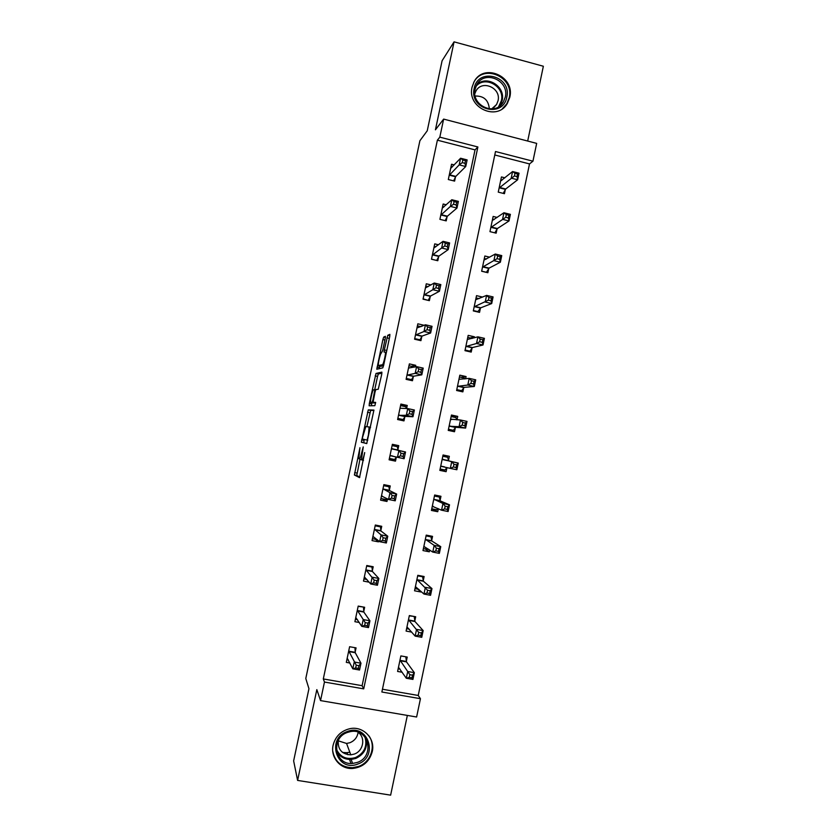 <?xml version="1.0" encoding="UTF-8"?>
<svg xmlns="http://www.w3.org/2000/svg" width="837" height="837" viewBox="0 0 837 837"><rect width="100%" height="100%" fill="white"/><g stroke="black" fill="none" stroke-linecap="round" stroke-linejoin="round"><path stroke-width="1.26" d="M361.458 459.471L363.237 446.895L361.94 451.718C360.893 456.343 360.046 458.781 359.397 459.032L358.791 458.498L359.962 447.669L354.396 474.977L359.512 477.645L364.702 452.576C363.635 457.284 362.766 459.775 362.097 460.026L359.429 459.042M472.068 87.184C466.722 107.785 497.366 121.689 507.368 103.38L509.796 97.27C515.268 76.324 483.524 62.524 474.024 81.9L472.068 87.184M342.532 752.421L347.073 752.725M333.126 745.181C330.207 757.318 340.46 769.454 352.722 768.46C362.944 767.226 369.452 761.607 372.256 751.616C375.51 738.37 362.902 725.574 349.625 728.745C340.921 730.973 335.428 736.455 333.126 745.181M385.229 338.546L385.397 336.328L383.712 337.07L382.886 339.55L376.786 369.243L382.781 367.861L383.639 365.34L389.718 336.631L389.875 334.35L387.74 335.302L384.319 349.918L384.068 352.074L385.428 352.147C385.909 353.978 383.346 364.827 382.457 364.744L378.334 365.518C377.874 363.76 380.343 353.224 381.212 353.214L382.697 350.504L385.229 338.546M439.823 137.142L443.641 119.095L536.674 143.389L532.939 161.196L495.504 151.528L381.871 692.011L420.446 698.707L416.617 717.006L320.54 700.6L324.463 682.05L363.708 688.861L477.885 146.977L439.823 137.142L437.385 140.177L323.302 678.943L324.463 682.05M320.54 700.6L316.836 689.625L297.606 780.419L293.641 760.896L308.947 688.694L305.787 678.504L419.892 140.742L427.247 130.781L442.093 60.756L454.062 41.85L435.428 129.808L443.641 119.095M368.27 409.889L361.343 442.177L366.732 443.589L373.93 410.078L368.27 409.889L370.645 410.402L366.878 426.703M369.337 403.455L376.001 373.448L381.881 372.12L381.703 374.474L378.24 389.257L375.855 389.55L375.028 391.988L373.072 402.252L375.635 402.367L374.861 405.683L369.138 405.788L369.337 403.455L371.701 403.968L371.963 402.723M527.687 141.045L543.359 66.249L454.062 41.85M297.606 780.419L390.638 795.15L407.347 715.426M323.302 678.943L362.107 685.691L475.039 149.886L437.385 140.177M355.17 652.096L356.07 647.88L349.615 646.719L346.309 662.37L349.887 663.009M363.75 611.481L364.639 607.275L358.205 606.082L354.898 621.703L359.303 622.508M372.308 570.949L373.197 566.743L366.773 565.519L363.478 581.108L369.211 582.196M380.845 530.491L381.735 526.306L375.321 525.029L372.036 540.597L378.45 541.853L378.659 540.848M389.372 490.126L390.251 485.941L383.859 484.633L380.584 500.16L386.976 501.457L387.521 498.894M397.878 449.825L398.757 445.65L392.375 444.311L389.1 459.806L395.493 461.135L396.351 457.044M406.583 408.582L407.242 405.443L400.881 404.062L397.617 419.525L403.978 420.896L404.867 416.721M415.382 366.899L415.717 365.309L409.366 363.896L406.102 379.339L412.463 380.741L413.342 376.577M424.16 325.311L417.841 323.804L414.587 339.215L420.927 340.659L421.796 336.505M431.034 284.915L426.295 283.795L423.041 299.175L429.371 300.65L430.239 296.507M438.494 244.781L434.727 243.87L431.484 259.219L437.793 260.725L438.672 256.593M446.267 204.793L443.15 204.008L439.906 219.336L446.205 220.884L447.084 216.752M454.209 164.91L451.551 164.24L448.318 179.526L454.606 181.106L455.474 176.984M382.446 689.238L418.228 695.463L529.507 163.926L494.782 154.981M406.343 661.24L407.221 657.055L400.871 655.915L397.606 671.452L402.21 672.268M414.807 620.928L415.686 616.754L409.345 615.572L406.091 631.077L411.752 632.123M423.25 580.69L424.118 576.526L417.799 575.312L414.545 590.786L420.875 591.989L421.011 591.341M431.672 540.535L432.551 536.371L426.232 535.125L422.988 550.568L429.308 551.803L429.695 549.982M440.084 500.453L440.953 496.299L434.654 495.012L431.421 510.434L437.72 511.71L438.347 508.708M448.475 460.455L449.343 456.311L443.066 454.983L439.833 470.373L446.121 471.681L446.989 467.538L445.002 470.017L440.126 469.002M457.002 419.829L457.724 416.397L451.457 415.037L448.224 430.396L454.501 431.735L455.37 427.602M465.602 378.816L466.083 376.556L459.827 375.164L456.604 390.492L462.861 391.873L463.729 387.74M474.192 337.886L474.422 336.798L468.186 335.365L464.974 350.661L471.21 352.084L472.078 347.951M482.635 297.083L476.525 295.649L473.313 310.914L479.549 312.368L480.407 308.246M489.697 257.179L484.843 256.007L481.652 271.24L487.866 272.726L488.724 268.625M497.178 217.432L493.15 216.438L489.959 231.64L496.163 233.167L497.021 229.066M504.878 177.821L501.447 176.942L498.256 192.123L504.449 193.692L505.307 189.591M529.507 163.926L532.939 161.196M418.228 695.463L420.446 698.707M362.107 685.691L363.708 688.861M475.039 149.886L477.885 146.977M420.875 591.989L417.83 589.175M378.45 541.853L375.436 539.279M429.308 551.803L425.342 549.062M386.976 501.457L382.247 498.789M437.72 511.71L431.756 508.844M395.493 461.135L389.226 459.231M446.121 471.681L439.927 469.934M407.242 405.443L400.567 405.547M457.724 416.397L451.216 416.177M415.717 365.309L411.511 366.25M466.083 376.556L460.821 377.246M424.171 325.258L420.833 326.629M474.422 336.798L470.289 337.97M360.004 459.157L356.771 475.458L359.858 477.09M373.951 410.444L370.645 410.402M364.179 439.456L363.781 442.783L366.826 443.526M362.557 437.385L362.411 439.069L367.119 440.095L368.447 434.905L369.096 426.985L365.821 426.567L362.557 437.385M374.725 389.686L377.55 376.378L375.185 375.855M381.923 373.187L378.366 373.972L377.55 376.378M373.145 402.377L375.625 402.9M373.459 389.843C372.622 389.644 370.132 400.348 370.603 402.158L372.078 402.419L372.894 400.023L374.85 389.801L373.459 389.843M373.124 402.974L370.791 402.471M374.662 402.702L373.176 402.984M371.701 403.968L371.429 405.746M380.825 366.313L378.544 365.811M383.566 365.633L380.929 366.334M389.613 337.112L386.527 351.697M379.736 366.072L379.203 368.761M398.171 668.784L400.065 669.119M398.485 667.256L406.301 678.252L407.724 671.494L414.346 672.676L406.489 661.879L405.809 656.804M412.515 675.156L414.346 672.676L412.934 679.424L406.301 678.252L409.283 677.395L411.95 677.865L412.515 675.156L409.858 674.685L409.283 677.395M409.858 674.685L399.992 660.111M411.95 677.865L412.934 679.424M348.349 659.943L346.874 659.682M354.951 647.681L355.254 652.724L360.977 663.207L359.544 670.018L352.806 668.826L347.198 658.154M355.673 667.936L352.806 668.826L354.25 662.015L360.977 663.207L358.947 665.687L356.248 665.206L355.673 667.936L358.372 668.418L358.947 665.687M348.726 650.945L356.248 665.206M359.544 670.018L358.372 668.418M347.188 731.58C368.06 722.98 379.14 756.878 357.838 764.014C336.987 772.792 325.719 738.673 347.188 731.58M357.305 762.434C375.415 756.481 368.657 727.353 350.128 731.684L347.439 732.427C330.322 737.91 334.936 765.478 352.607 763.449L357.305 762.434M358.131 732.323C357.326 737.282 354.595 740.745 349.929 742.712L346.57 743.455L338.221 740.808M357.87 732.134C365.832 737.23 363.572 751.009 354.271 754.074L350.797 754.848C341.873 754.304 337.698 749.513 338.284 740.494M332.76 751.218C334.988 761.89 341.58 767.383 352.503 767.707L358.634 766.42C370.875 762.204 376.347 745.725 368.845 735.786M347.794 754.723L347.02 752.609L349.835 752.254M506.783 97.134C503.142 118.592 468.929 109.605 474.181 88.429C477.948 66.866 512.066 76.125 506.783 97.134M475.123 89.099C470.844 105.577 495.42 116.678 503.372 101.968L505.276 97.144C509.639 80.436 484.351 69.408 476.724 84.799L475.123 89.099M474.83 93.713L475.876 91.202C481.83 79.316 501.405 87.864 498.025 100.817L496.571 104.51L491.622 108.967M502.367 108.737L506.772 103.83L509.178 97.772C514.609 76.994 483.116 63.309 473.7 82.528L473.648 82.601M475.186 96.056C483.796 95.774 488.515 100.063 489.342 108.904M406.594 628.671L409.241 629.152M409.293 615.833L413.917 616.419M406.97 626.892L415.142 636.11L416.554 629.372L423.166 630.585L414.953 621.514L414.21 616.743M421.367 632.918L423.166 630.585L421.754 637.323L415.142 636.11L418.144 635.137L420.802 635.628L421.367 632.918L418.72 632.437L418.144 635.137M418.72 632.437L408.466 619.757M420.802 635.628L421.754 637.323M414.995 588.641L418.866 589.374M417.694 575.825L422.601 576.766L421.785 576.076M415.424 586.611L423.961 594.05L425.374 587.323L431.965 588.578L423.407 581.234L422.601 576.766M430.197 590.776L431.965 588.578L430.563 595.306L423.961 594.05L426.985 592.973L429.632 593.475L430.197 590.776L427.561 590.273L426.985 592.973M427.561 590.273L416.92 579.486M429.632 593.475L430.563 595.306M363.258 607.013L358.152 606.333M357.472 619.652L355.411 619.275M363.478 607.327L363.844 612.067L369.923 620.792L368.489 627.583L361.772 626.358L355.788 617.486M364.66 625.354L361.772 626.358L363.206 619.558L369.923 620.792L367.924 623.126L365.235 622.623L364.66 625.354L367.349 625.846L367.924 623.126M357.315 610.288L365.235 622.623M368.489 627.583L367.349 625.846M371.356 566.398L371.984 567.047L366.658 566.032M366.941 579.507L363.938 578.942M371.984 567.047L372.413 571.483L378.847 578.461L377.424 585.241L370.718 583.975L364.367 576.902M373.626 582.855L370.718 583.975L372.151 577.195L378.847 578.461L376.891 580.648L374.202 580.135L373.626 582.855L376.315 583.368L376.891 580.648M365.884 569.725L374.202 580.135M377.424 585.241L376.315 583.368M423.386 548.685L428.649 549.271M426.075 535.889L430.982 536.862L429.057 535.68M423.867 546.404L432.771 552.085L434.173 545.368L440.754 546.655L431.85 541.026L430.982 536.862M439.017 548.706L440.754 546.655L439.352 553.372L432.771 552.085L435.815 550.882L438.452 551.405L439.017 548.706L436.38 548.193L435.815 550.882M436.38 548.193L434.173 545.368L425.363 539.29M438.452 551.405L439.352 553.372M431.766 508.802L436.663 509.796L437.814 508.457M434.445 496.038L439.331 497.032L434.633 495.117M432.29 506.27L441.549 510.193L442.961 503.487L449.521 504.826L440.262 500.903L439.331 497.032M447.816 506.73L449.521 504.826L448.119 511.522L441.549 510.193L444.614 508.886L447.251 509.419L447.816 506.73L445.179 506.197L444.614 508.886M445.179 506.197L442.961 503.487L433.786 499.176M447.251 509.419L448.119 511.522M442.794 456.259L447.68 457.284L442.804 456.228M440.701 466.219L450.316 468.396L451.718 461.7L458.268 463.081L448.663 460.852L447.68 457.284M456.594 464.838L458.268 463.081L456.866 469.756L450.316 468.396L453.403 466.973L456.039 467.527L456.594 464.838L453.968 464.294L453.403 466.973M453.968 464.294L451.718 461.7L442.187 459.136M456.039 467.527L456.866 469.756M379.004 525.762L380.469 526.86L375.164 525.803M377.225 539.624L372.444 538.693M380.469 526.86L380.961 530.982L387.761 536.224L386.338 542.993L379.653 541.675L372.925 536.391M382.572 540.44L379.653 541.675L381.076 534.906L387.761 536.224L385.826 538.254L383.147 537.731L382.572 540.44L385.261 540.974L385.826 538.254M374.442 529.225L381.076 534.906L383.147 537.731M386.338 542.993L385.261 540.974M384.884 484.843L388.933 486.736L383.639 485.659M386.935 498.58L386.223 499.584L380.929 498.517M388.933 486.736L389.498 490.555L396.654 494.071L395.231 500.819L388.556 499.469L381.463 495.964M391.507 498.12L388.556 499.469L389.99 492.711L396.654 494.071L394.75 495.954L392.082 495.41L391.507 498.12L394.185 498.664L394.75 495.954M382.98 488.818L389.99 492.711L392.082 495.41M395.231 500.819L394.185 498.664M392.114 445.556L397.387 446.696L392.114 445.587M396.319 457.033L394.677 459.523L389.393 458.425M397.387 446.696L398.014 450.212L405.526 452.001L404.104 458.739L389.99 455.621M400.421 455.883L397.449 457.347L398.872 450.599L405.526 452.001L403.654 453.738L400.986 453.183L400.421 455.883L403.089 456.447L403.654 453.738M391.496 448.486L398.872 450.599L400.986 453.183M404.104 458.739L403.089 456.447M448.339 429.852L453.34 430.323L455.715 427.288L465.602 428.084L459.074 426.671L460.465 419.996L450.578 419.18M448.465 429.276L453.34 430.323M451.133 416.564L455.998 417.621L456.646 419.808M462.735 422.465L460.465 419.996L467.004 421.409L465.602 428.084L464.797 425.709L465.362 423.03L462.735 422.465L462.181 425.144L464.797 425.709M449.103 426.253L459.074 426.671L462.181 425.144M467.004 421.409L465.362 423.03M406.175 408.582L405.83 406.74L400.557 405.6M397.701 419.128L403.12 419.536L397.847 418.406M409.314 413.74L411.971 414.315L412.547 411.616L409.879 411.04L409.314 413.74L406.322 415.309L407.745 408.582L414.378 410.015L412.965 416.742L406.322 415.309L398.496 415.351M400.002 408.236L407.745 408.582L409.879 411.04M411.971 414.315L412.965 416.742L405.15 416.397L403.12 419.536M412.547 411.616L414.378 410.015M458.603 390.931L461.647 390.701L464.085 387.374L474.317 386.485L467.799 385.041L469.201 378.376L458.958 379.297M456.782 389.623L461.647 390.701M459.45 376.932L464.315 378.021L464.619 378.931M471.493 380.73L469.201 378.376L475.719 379.831L474.317 386.485L473.543 383.984L474.108 381.316L471.493 380.73L470.928 383.398L473.543 383.984M457.473 386.349L467.799 385.041L470.928 383.398M475.719 379.831L474.108 381.316M414.305 367.129L408.99 365.685M409.126 379.998L411.553 379.632L406.29 378.47M418.186 371.67L420.844 372.266L421.419 369.567L418.762 368.981L418.186 371.67L415.173 373.354L416.596 366.637L423.219 368.123L421.806 374.83L415.173 373.354L406.991 375.164M408.487 368.06L416.596 366.637L418.762 368.981M420.844 372.266L421.806 374.83L413.635 376.2L411.553 379.632M421.419 369.567L423.219 368.123M468.563 351.477L469.944 351.163L472.445 347.554L483.022 344.98L476.515 343.494L477.906 336.84L467.318 339.487M465.1 350.054L469.944 351.163M467.757 337.395L472.256 338.42M480.218 339.079L477.906 336.84L484.414 338.336L483.022 344.98L482.269 342.343L482.834 339.676L480.218 339.079L479.664 341.747L482.269 342.343M465.832 346.528L476.515 343.494L479.664 341.747M484.414 338.336L482.834 339.676M420.906 326.65L417.401 325.844M418.845 340.188L419.965 339.801L414.713 338.608M427.048 329.694L429.695 330.301L430.26 327.612L427.613 327.005L427.048 329.694L424.014 331.494L425.426 324.787L432.038 326.304L430.626 333L424.014 331.494L415.455 335.062M416.962 327.958L425.426 324.787L427.613 327.005M429.695 330.301L430.626 333L422.099 336.076L419.965 339.801M430.26 327.612L432.038 326.304M477.634 311.919L480.783 307.796L491.696 303.559L485.209 302.031L486.6 295.388L475.657 299.761M473.386 310.558L478.23 311.688M476.044 297.92L479.036 298.621M488.934 297.512L486.6 295.388L493.087 296.926L491.696 303.559L490.984 300.786L491.539 298.118L488.934 297.512L488.379 300.169L490.984 300.786M474.181 306.792L488.379 300.169M493.087 296.926L491.539 298.118M428.125 286.641L425.803 286.087M427.864 300.305L423.114 298.819M435.889 287.802L438.536 288.43L439.101 285.741L436.454 285.124L435.889 287.802L432.834 289.707L434.246 283.021L440.837 284.58L439.425 291.266L432.834 289.707L423.92 295.022M425.416 287.949L434.246 283.021L436.454 285.124M438.536 288.43L439.425 291.266L430.553 296.036L428.356 300.044M439.101 285.741L440.837 284.58M486.36 272.37L489.101 268.122L500.369 262.211L493.893 260.652L495.284 254.029L483.985 260.108M481.662 271.146L486.496 272.297M484.32 258.528L486.412 259.031M497.638 256.028L495.284 254.029L501.75 255.599L500.369 262.211L499.679 259.313L500.233 256.656L497.638 256.028L497.084 258.675L499.679 259.313M482.51 267.129L497.084 258.675M501.75 255.599L500.233 256.656M435.815 246.8L434.194 246.402M436.621 260.443L431.505 259.114M444.709 245.994L447.345 246.633L447.91 243.965L445.274 243.316L444.709 245.994L441.633 248.014L443.045 241.338L449.615 242.939L448.213 249.604L441.633 248.014L432.363 255.076M433.848 248.003L443.045 241.338L445.274 243.316M447.345 246.633L448.213 249.604L438.996 256.08L436.726 260.37M447.91 243.965L449.615 242.939M492.574 219.21L494.081 219.576M506.312 214.628L505.757 217.275L508.352 217.923L508.906 215.266L506.312 214.628L503.937 212.744L510.392 214.356L509.011 220.958L502.556 219.346L503.937 212.744L492.292 220.539M494.834 232.843L497.408 228.532L509.011 220.958L508.352 217.923M490.827 227.538L505.757 217.275M510.392 214.356L508.906 215.266M443.725 207.095L442.553 206.802M453.508 204.28L456.144 204.929L456.709 202.261L454.072 201.602L453.508 204.28L450.421 206.404L451.823 199.74L458.383 201.382L456.981 208.036L450.421 206.404L440.785 215.193M442.271 208.141L451.823 199.74L454.072 201.602M456.144 204.929L456.981 208.036L447.408 216.197L445.158 220.623M456.709 202.261L458.383 201.382M500.808 179.965L501.907 180.237M514.975 173.311L514.42 175.948L517.015 176.617L517.559 173.97L514.975 173.311L512.579 171.543L519.024 173.186L517.643 179.777L511.198 178.135L512.579 171.543L500.589 181.043M503.194 193.368L505.705 189.005L517.643 179.777L517.015 176.617M499.124 188.032L514.42 175.948M519.024 173.186L517.559 173.97M451.76 167.494L450.913 167.274M462.296 162.64L464.922 163.309L465.487 160.641L462.861 159.972L462.296 162.64L459.189 164.879L460.591 158.235L467.13 159.909L465.728 166.542L459.189 164.879L449.187 175.404M450.683 168.363L460.591 158.235L462.861 159.972M464.922 163.309L465.728 166.542L455.82 176.387L453.623 180.865M465.487 160.641L467.13 159.909M363.509 460.319L362.128 460.036M356.824 475.573L354.449 475.092M357.054 473.093L354.668 472.602M363.781 442.783L361.396 442.292M363.98 440.377L361.615 439.875M369.839 412.735L367.474 412.233M367.767 440.231L367.119 440.095M370.509 427.288L369.096 426.985M378.366 373.972L376.001 373.448M374.484 402.942L372.078 402.419M375.635 389.875L374.798 389.686M383.702 365.026L382.457 364.744M386.736 350.462L384.319 349.918M389.299 338.389L386.882 337.845M389.875 335.783L387.74 335.302M379.412 367.621L377.048 367.098M384.915 340.01L382.886 339.55M385.428 337.457L383.712 337.07M406.489 661.879L400.128 660.738M406.374 661.481L400.023 660.341M348.736 651.176L355.191 652.326M348.799 651.573L355.254 652.724M366.093 738.59C367.767 747.692 364.325 754.304 355.777 758.437L351.132 759.441C344.582 759.588 339.738 756.847 336.631 751.197M336.38 749.199C340.282 757.213 346.644 760.006 355.474 757.579C364.346 753.133 367.506 746.259 364.953 736.978M476.745 84.757C486.768 74.545 505.82 86.504 502.137 100.597L499.94 105.86L503.372 101.968M498.528 106.843L501.353 100.785C505.088 86.577 485.198 75.173 475.981 86.337M414.953 621.514L408.613 620.343M414.838 621.148L408.498 619.976M423.407 581.234L417.077 580.02M423.281 580.899L416.952 579.696M357.326 610.508L363.76 611.701M357.399 610.874L363.844 612.067M365.895 569.924L372.319 571.158M365.978 570.248L372.413 571.483M431.85 541.026L425.531 539.781M431.714 540.733L425.395 539.488M433.179 506.312L432.394 506.155M440.262 500.903L433.964 499.616M440.126 500.641L433.828 499.354M444.447 466.847L440.806 466.083M448.663 460.852L442.375 459.534M448.517 460.622L442.229 459.304M374.453 529.423L380.866 530.689M374.547 529.716L380.961 530.982M383.001 488.996L389.393 490.304M383.095 489.258L389.498 490.555M381.546 495.849L382.153 495.964M391.517 448.653L397.899 449.992M391.622 448.873L398.014 450.212M390.073 455.485L392.898 456.081M455.474 427.456L449.207 426.106M455.715 427.288L449.438 425.928M451.739 419.578L450.63 419.327M398.778 415.026L405.15 416.397M398.59 415.204L404.951 416.575M463.844 387.583L457.588 386.192M464.085 387.374L457.818 385.993M407.274 374.788L413.635 376.2M407.075 375.007L413.436 376.409M472.194 347.784L465.947 346.361M472.445 347.554L466.188 346.131M415.759 334.633L422.099 336.076M415.56 334.884L421.9 336.328M480.532 308.068L474.297 306.604M480.783 307.796L474.548 306.342M424.223 294.561L430.553 296.036M424.014 294.833L430.344 296.319M488.85 268.426L482.625 266.93M489.101 268.122L482.886 266.626M432.677 254.553L438.996 256.08M432.457 254.866L438.776 256.394M497.147 228.867L490.942 227.329M497.408 228.532L491.204 226.994M441.109 214.638L447.408 216.197M440.89 214.983L447.188 216.532M505.433 189.371L499.239 187.812M505.705 189.005L499.511 187.446M449.521 174.797L455.82 176.387M449.302 175.174L455.579 176.764M356.771 475.458L354.396 474.977M363.718 442.668L361.343 442.177M370.435 427.623L369.316 427.383M375.604 389.969L374.85 389.801M386.391 352.356L385.428 352.147M406.437 661.764L400.076 660.634M348.767 651.458L355.223 652.619M350.975 763.48L349.51 759.452M336.6 751.04C339.707 756.753 344.562 759.546 351.132 759.441L352.607 763.449M350.797 754.848L346.57 743.455M496.571 104.51L493.631 107.764M414.89 621.389L408.55 620.217M423.323 581.098L416.993 579.884M357.357 610.748L363.792 611.941M365.926 570.112L372.35 571.347M431.746 540.88L425.437 539.635M440.157 500.746L433.848 499.459M448.538 460.695L442.25 459.377M374.474 529.57L380.887 530.836M383.011 489.101L389.414 490.409M391.538 448.726L397.92 450.065M451.52 419.557L450.641 419.368"/></g></svg>
